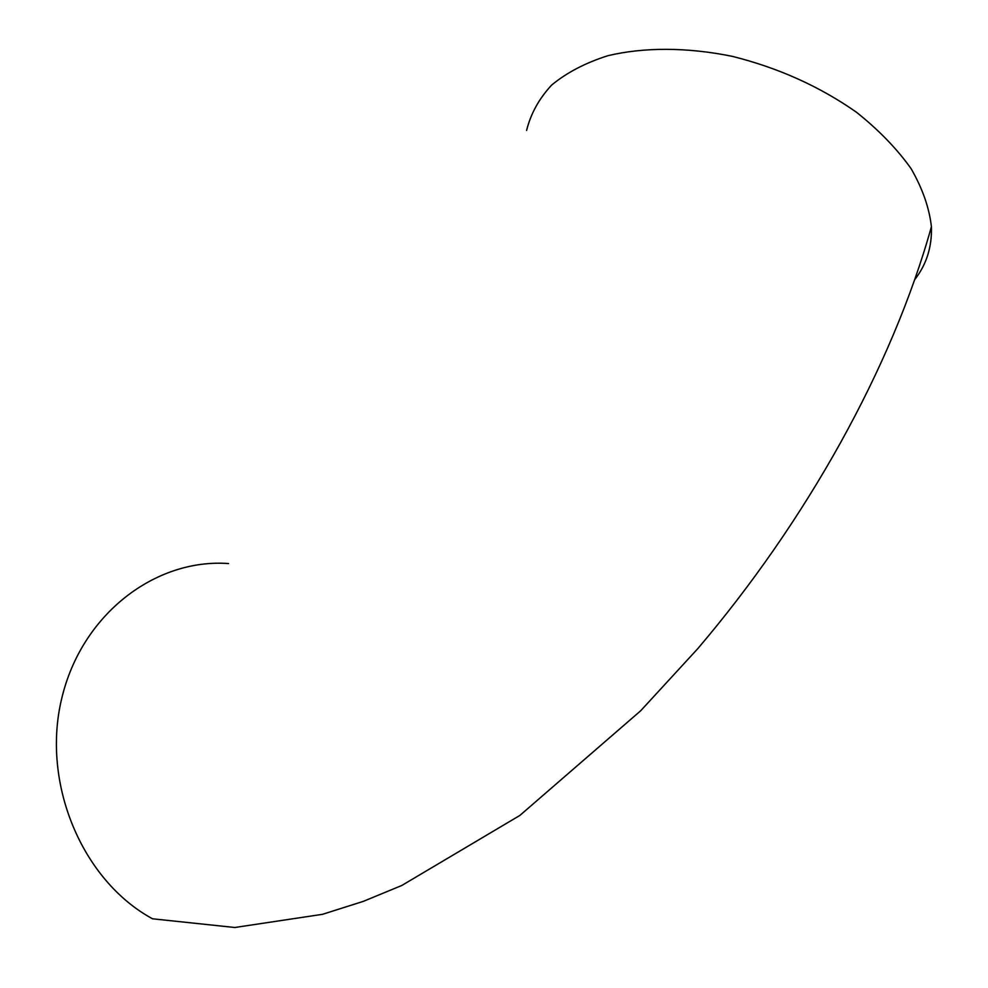 <?xml version="1.0" encoding="UTF-8"?>
<svg xmlns="http://www.w3.org/2000/svg" width="988" height="988" viewBox="0 0 988 988"><rect width="100%" height="100%" fill="white"/><g stroke="black" fill="none" stroke-linecap="round" stroke-linejoin="round"><path stroke-width="1.48" d="M526.604 130.428C530.692 113.818 539.016 98.714 551.6 85.116C566.593 72.692 585.341 62.886 607.842 55.711C643.867 47.103 687.117 47.14 732.269 56.341C778.396 67.863 819.83 86.524 856.571 112.323C878.814 130.07 896.981 148.83 911.06 168.602C922.508 188.473 929.288 207.851 931.412 226.721C932.079 246.728 926.596 264.253 914.974 279.308M228.561 563.555C155.709 558.22 81.658 613.807 61.688 698.627C41.224 783.237 82.016 880.543 152.535 918.803L234.835 927.497L322.533 914.308L363.275 901.377L401.733 885.507L519.886 815.421L640.693 710.755L697.577 648.881C806.233 521.269 892.028 367.684 931.412 226.721"/></g></svg>
